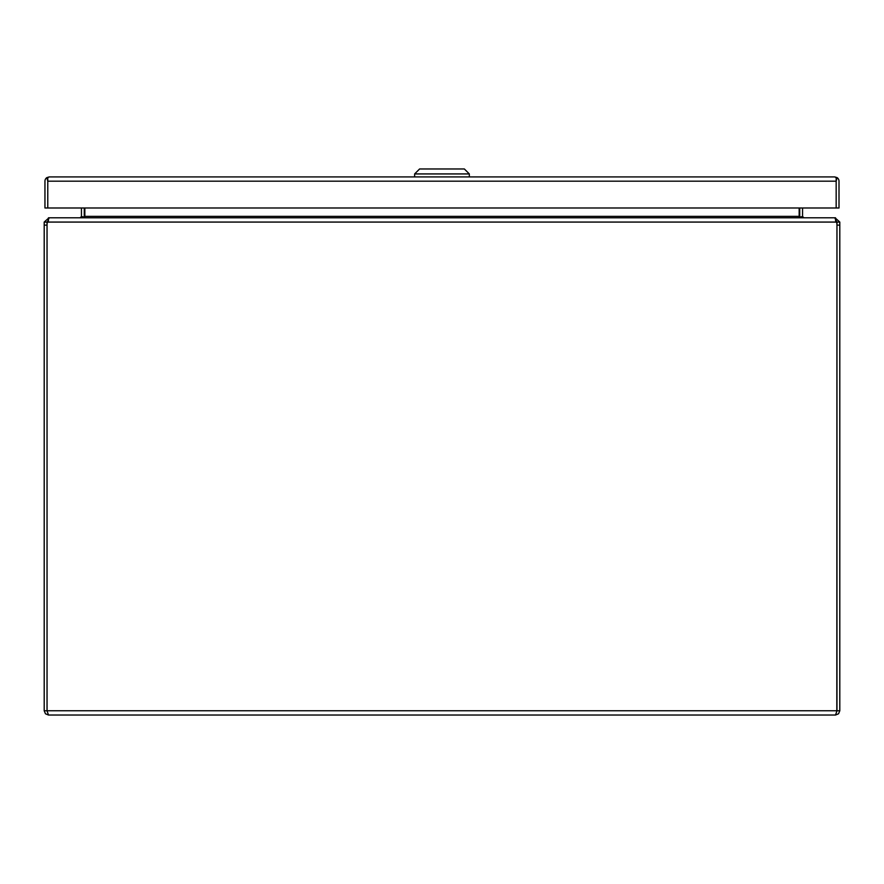 <?xml version="1.0" encoding="UTF-8"?>
<svg xmlns="http://www.w3.org/2000/svg" width="884" height="884" viewBox="0 0 884 884"><rect width="100%" height="100%" fill="white"/><g stroke="black" fill="none" stroke-linecap="round" stroke-linejoin="round"><path stroke-width="1.33" d="M48.476 715.034L45.46 713.786L44.2 710.758L47.04 710.758L48.476 715.034L835.524 715.034L836.96 710.769L836.96 225.133L836.828 711.377M47.172 711.377L47.04 710.769M836.386 220.912L836.573 222.072A12.431 12.431 0 0 1 836.96 225.133L839.8 225.122L839.8 710.758L838.551 713.786L835.524 715.034M47.04 225.122L47.04 222.072L44.2 222.072L44.2 225.122L47.04 225.122L47.04 710.758L47.04 225.133A12.431 12.431 0 0 1 47.427 222.072L836.573 222.072L834.839 217.796L49.161 217.796L47.427 222.072M44.2 225.122L44.2 710.758M839.8 225.122L839.8 222.072L836.971 222.072L836.96 225.122M839.8 710.758L47.04 710.758M44.2 222.072L48.476 218.237M835.524 218.237L839.8 222.072M47.04 222.072L48.476 220.624M50.675 217.796L48.476 217.796M835.524 220.624L836.96 222.072M835.524 217.796L834.839 217.796M799.722 207.994L799.722 216.348A4.276 4.276 0 0 0 799.755 216.923L799.169 216.58L799.169 207.994M799.169 216.58L802.595 217.796M81.405 217.796L84.245 216.923A4.276 4.276 0 0 0 84.278 216.348L84.278 207.994M84.831 207.994L84.831 216.58M84.057 217.022L81.427 216.58A1.448 1.448 0 0 0 81.45 216.348L81.45 207.994M81.427 216.58L80.002 217.796M803.998 217.796L802.573 216.58A1.448 1.448 0 0 1 802.55 216.348L802.55 207.994M799.943 217.022L802.573 216.58M839.004 181.198L839.004 207.994L44.951 207.994L44.951 181.198A4.276 4.276 0 0 1 46.874 177.618L49.195 176.922L834.75 176.922L837.082 177.618A4.276 4.276 0 0 1 839.004 181.187M49.217 176.922L47.78 177.618L47.78 181.198L46.874 177.618M837.082 177.618L836.176 181.198L836.165 177.618L834.739 176.922M47.78 181.076L47.78 207.994L47.78 181.187L836.165 181.187L836.165 207.994L836.165 181.065M469.327 176.922L469.327 173.938L414.629 173.938L414.629 176.922M469.327 173.938L464.354 168.966L419.602 168.966L414.629 173.938M84.831 216.348L799.169 216.348"/></g></svg>
